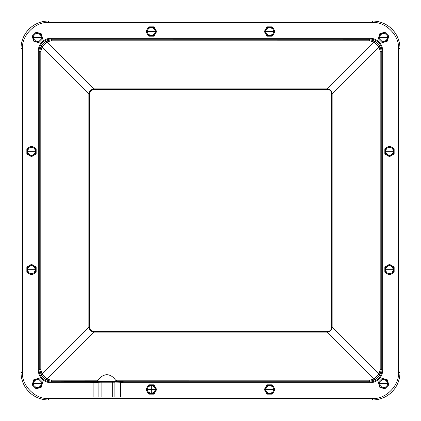 <?xml version="1.0" encoding="UTF-8"?>
<svg xmlns="http://www.w3.org/2000/svg" width="421" height="421" viewBox="0 0 421 421"><rect width="100%" height="100%" fill="white"/><g stroke="black" fill="none" stroke-linecap="round" stroke-linejoin="round"><path stroke-width="0.63" d="M101.114 397.008L98.893 397.008L98.893 382.205L114.896 382.205L114.896 397.008L101.114 397.008L101.114 382.205M98.893 397.008L93.109 397.008L93.109 382.268M112.675 382.205L112.675 397.008M120.68 382.268L120.68 397.008L114.896 397.008M151.297 393.488L148.281 392.114L147.303 389.493L155.291 389.493L154.312 392.114L151.297 393.488C156.449 393.751 156.444 385.231 151.297 385.494L151.297 393.488C146.145 393.751 146.15 385.231 151.297 385.494M93.709 331.416L90.636 330.364L89.584 327.291L88.857 327.291L90.257 330.743L93.709 332.143L93.709 331.416L327.291 331.416L327.291 332.143C330.211 331.922 331.827 330.306 332.143 327.291L331.416 327.291C331.385 330.011 330.011 331.385 327.291 331.416M374.985 379.837L379.837 374.985L378.995 374.148L380.2 369.412L380.184 51.041L381.231 50.946L379.837 46.015L378.995 46.852L374.148 42.005L369.412 40.8L51.041 40.816L50.946 39.769L46.015 41.163L46.852 42.005L42.005 46.852L88.857 93.709L88.857 327.291L42.005 374.148L46.852 378.995L51.041 380.184L98.235 380.2C100.487 376.811 103.377 374.958 106.892 374.643C110.502 375.006 113.391 376.858 115.554 380.2L369.959 380.184L370.054 381.231L374.985 379.837L374.148 378.995L378.995 374.148L332.143 327.291L332.143 93.709C331.922 90.789 330.306 89.173 327.291 88.857L93.709 88.857L90.257 90.257L88.857 93.709L89.584 93.709L90.636 90.636L93.709 89.584L327.291 89.584C330.011 89.615 331.385 90.989 331.416 93.709L331.416 327.291M380.184 51.041L378.995 46.852L332.143 93.709L331.416 93.709M379.837 46.015L374.985 41.163L327.291 88.857L327.291 89.584M51.041 40.816L46.852 42.005L93.709 88.857L93.709 89.584M46.015 41.163L41.163 46.015L42.005 46.852L40.8 51.588L40.8 369.412L42.005 374.148L41.163 374.985L46.015 379.837L93.709 332.143L327.291 332.143L374.148 378.995L369.959 380.184M369.412 380.2L369.412 381.252L370.054 381.231M115.554 380.2L117.664 381.247L369.412 381.247L370.122 381.958C373.522 381.842 376.316 380.689 378.49 378.49C380.689 376.316 381.842 373.522 381.958 370.122L381.252 369.412L381.231 50.946M90.615 381.568L106.892 381.305L123.179 381.721L122.437 382.452C122.195 382.163 112.312 382.052 106.897 382.052L91.352 382.452L90.615 381.568L96.125 381.247L98.235 380.2M123.174 381.568L117.664 381.247M51.588 380.2L51.588 381.252L96.125 381.247M51.041 380.184L50.946 381.231L51.588 381.252L50.878 381.958L90.615 381.758L90.883 382.694L93.109 382.863M46.015 379.837L50.946 381.231M380.2 51.588L381.252 51.588L381.958 50.878C381.842 47.478 380.689 44.684 378.49 42.51C376.316 40.311 373.522 39.158 370.122 39.042L369.412 39.748L50.946 39.769M380.2 369.412L381.252 369.412L381.231 370.054L380.184 369.959M379.837 374.985L381.231 370.054M51.588 40.8L51.588 39.748L50.878 39.042C47.478 39.158 44.684 40.311 42.51 42.51C40.311 44.684 39.158 47.478 39.042 50.878L39.748 51.588L39.748 369.412L41.163 374.985M369.412 40.8L369.412 39.748L370.054 39.769L369.959 40.816M374.985 41.163L370.054 39.769M40.816 369.959L39.769 370.054M40.8 369.412L39.748 369.412L39.042 370.122C39.158 373.522 40.311 376.316 42.51 378.49C44.684 380.689 47.478 381.842 50.878 381.958L50.878 382.694C47.426 382.647 44.463 381.421 41.984 379.016C39.579 376.537 38.353 373.574 38.306 370.122L39.042 370.122L39.042 50.878L38.306 50.878C38.353 47.426 39.579 44.463 41.984 41.984C44.463 39.579 47.426 38.353 50.878 38.306L50.878 39.042L370.122 39.042L370.122 38.306C373.574 38.353 376.537 39.579 379.016 41.984C381.421 44.463 382.647 47.426 382.694 50.878L381.958 50.878L381.958 370.122L382.694 370.122C382.647 373.574 381.421 376.537 379.016 379.016C376.537 381.421 373.574 382.647 370.122 382.694L370.122 381.958L123.174 381.958M40.8 51.588L39.748 51.588L39.769 50.946L40.816 51.041M41.163 46.015L39.769 50.946M120.68 382.863L122.437 382.863L123.174 382.115M38.422 378.468A0.742 0.742 0 0 1 39.137 378.658L40.405 379.926L39.137 378.658A0.742 0.742 0 0 0 38.422 378.468L36.974 378.858L37.169 379.568L34.238 380.358L33.527 380.163L32.354 384.536L33.07 384.731L32.543 385.252L35.748 388.457L36.269 387.93L36.464 388.646L40.837 387.473L40.642 386.762L41.358 386.952L42.532 382.578L41.816 382.384L42.558 382.384A0.742 0.742 0 0 0 42.342 381.863L40.2 379.721L39.674 380.242L38.616 379.184L37.169 379.568L39.674 380.242L41.816 382.384L42.342 381.863L39.137 378.658L38.616 379.184L38.422 378.468L35.164 379.342M155.291 389.493L155.075 388.194L155.828 389.493L156.565 389.493A0.742 0.742 0 0 0 156.465 389.12L154.202 385.199A0.742 0.742 0 0 0 153.56 384.831L149.034 384.831A0.742 0.742 0 0 0 148.392 385.199L146.876 387.825L147.518 388.194L146.766 389.493L147.518 390.788L146.876 391.162L146.129 389.862A0.742 0.742 0 0 1 146.129 389.12L146.766 389.493L146.129 389.862L148.392 393.782L149.034 393.414L149.034 394.156L153.56 394.156L153.56 393.414L154.202 393.782L156.465 389.862L155.828 389.493L156.465 389.12L154.202 385.199L153.56 385.568L153.56 384.831L149.034 384.831L149.034 385.568L148.392 385.199L146.708 388.12M270.466 384.831L268.94 384.831L268.94 385.568L267.44 385.568L266.688 386.867L268.94 385.568L270.466 385.568L270.466 384.831L271.966 384.831A0.742 0.742 0 0 1 272.608 385.199L273.503 386.752L273.355 386.499L272.719 386.867L271.966 385.568L270.466 385.568L272.719 386.867L274.234 389.493L274.871 389.12L272.608 385.199L271.966 385.568L271.966 384.831L267.44 384.831L267.44 385.568L266.798 385.199L264.535 389.12L265.172 389.493L264.535 389.862L266.219 392.782M268.94 384.831L267.44 384.831A0.742 0.742 0 0 0 266.798 385.199L266.046 386.499L266.688 386.867L265.709 389.493L265.925 390.788L267.077 392.504L268.94 393.414L271.966 393.414L272.608 393.782L274.871 389.862L274.234 389.493L274.971 389.493A0.742 0.742 0 0 0 274.871 389.12L273.187 386.199M264.535 389.862A0.742 0.742 0 0 1 264.435 389.493A0.742 0.742 0 0 0 264.535 389.862L266.798 393.782L267.44 393.414L267.44 394.156L271.966 394.156L271.966 393.414L273.482 390.788L273.482 388.194L274.124 387.825M378.658 39.137A0.742 0.742 0 0 1 378.442 38.616A0.742 0.742 0 0 0 378.658 39.137L380.8 41.279L381.326 40.758L382.384 41.816L383.831 41.432L381.326 40.758L380.242 39.674L379.568 37.169L379.968 35.69L381.805 33.854L383.284 33.454L385.789 34.127L387.93 36.269L388.457 35.748L385.252 32.543L384.731 33.07L384.536 32.354L380.163 33.527L380.358 34.238L379.642 34.048L378.468 38.422L379.184 38.616L378.658 39.137L381.863 42.342L382.384 41.816L382.578 42.532L385.836 41.658M382.578 42.532A0.742 0.742 0 0 1 381.863 42.342L380.595 41.074L381.863 42.342A0.742 0.742 0 0 0 382.578 42.532L384.026 42.142L383.831 41.432L386.762 40.642L387.473 40.837L388.646 36.464L387.93 36.269L388.672 36.269A0.742 0.742 0 0 1 388.646 36.464L388.257 37.911L388.646 36.464A0.742 0.742 0 0 0 388.457 35.748L385.252 32.543L386.52 33.812L386.315 33.606L385.789 34.127L384.731 33.07L383.284 33.454L383.089 32.743L380.163 33.527L381.894 33.064L381.61 33.138L381.805 33.854L380.358 34.238L379.968 35.69L379.253 35.496L378.468 38.422L378.932 36.695L378.858 36.974L379.568 37.169L379.184 38.616L380.242 39.674L379.721 40.2M274.124 29.838L272.608 27.218A0.742 0.742 0 0 0 271.966 26.844L267.44 26.844A0.742 0.742 0 0 0 266.798 27.218L265.283 29.838L265.925 30.212L266.688 28.886L268.403 27.728L270.466 27.586L272.719 28.886L273.482 30.212L274.124 29.838L274.871 31.138A0.742 0.742 0 0 1 274.971 31.507L274.234 31.507L274.871 31.138L272.608 27.218L271.966 27.586L271.966 26.844L267.44 26.844L267.44 27.586L266.798 27.218L264.535 31.138L265.172 31.507L265.925 30.212L265.925 32.806L266.688 34.133L268.94 35.432L271.966 35.432L272.608 35.801L274.292 32.88M264.535 31.88A0.742 0.742 0 0 1 264.435 31.507A0.742 0.742 0 0 0 264.535 31.88L265.283 33.175L265.925 32.806L265.172 31.507L264.535 31.88L266.798 35.801L267.44 35.432L267.44 36.169L271.966 36.169L271.966 35.432L273.482 32.806L273.482 30.212L274.234 31.507L273.482 32.806L274.124 33.175L274.871 31.88L274.234 31.507M146.129 31.88A0.742 0.742 0 0 1 146.029 31.507A0.742 0.742 0 0 0 146.129 31.88L148.392 35.801L149.034 35.432L149.034 36.169L153.56 36.169L153.56 35.432L154.202 35.801L156.465 31.88L155.828 31.507L155.075 32.806L155.075 30.212L155.717 29.838L154.202 27.218L152.06 27.586L152.06 26.844L149.034 26.844L149.034 27.586L148.392 27.218L146.129 31.138L146.766 31.507L146.129 31.88L147.813 34.801M152.06 26.844L153.56 26.844A0.742 0.742 0 0 1 154.202 27.218L155.096 28.765L154.949 28.512L154.312 28.886L153.56 26.844L149.034 26.844A0.742 0.742 0 0 0 148.392 27.218L146.129 31.138L147.024 29.591L146.876 29.838L147.518 30.212L148.671 28.496L150.534 27.586L152.06 27.586L154.312 28.886L155.828 31.507L156.465 31.138L154.781 28.218M32.354 36.464A0.742 0.742 0 0 1 32.328 36.269A0.742 0.742 0 0 0 32.354 36.464L33.138 39.39L33.854 39.195L34.048 41.358L38.422 42.532L38.616 41.816L39.137 42.342L42.342 39.137L41.816 38.616L42.558 38.616A0.742 0.742 0 0 0 42.532 38.422L41.358 34.048L40.642 34.238L40.837 33.527L36.464 32.354L36.269 33.07L35.748 32.543L32.543 35.748L33.07 36.269L32.354 36.464L33.527 40.837L35.69 41.032L33.854 39.195L33.454 37.716L34.127 35.211L35.211 34.127L37.169 33.454L39.195 33.854L41.032 35.69L41.816 38.616L42.532 38.422L41.658 35.164M384.831 149.034A0.742 0.742 0 0 1 385.199 148.392A0.742 0.742 0 0 0 384.831 149.034L384.831 153.56A0.742 0.742 0 0 0 385.199 154.202L389.12 156.465L389.493 155.828L389.862 156.465L392.488 154.949L392.114 154.312L393.414 152.06L393.272 149.997L392.114 148.281L390.788 147.518L388.194 147.518L386.867 148.281L385.568 150.534L385.71 152.597L386.867 154.312L388.194 155.075L390.788 155.075L393.414 153.56L394.156 153.56L394.156 149.034L393.414 149.034L393.782 148.392L389.862 146.129L389.493 146.766L389.12 146.129L385.199 148.392L385.568 149.034L384.831 149.034L384.831 153.56L385.568 153.56L385.199 154.202L388.12 155.886M389.862 156.465A0.742 0.742 0 0 1 389.12 156.465A0.742 0.742 0 0 0 389.862 156.465L393.782 154.202A0.742 0.742 0 0 0 394.156 153.56L394.156 149.034A0.742 0.742 0 0 0 393.782 148.392L389.862 146.129A0.742 0.742 0 0 0 389.12 146.129L386.199 147.813M384.831 267.44A0.742 0.742 0 0 1 385.199 266.798A0.742 0.742 0 0 0 384.831 267.44L384.831 271.966A0.742 0.742 0 0 0 385.199 272.608L389.12 274.871L389.493 274.234L389.862 274.871L392.488 273.355L392.114 272.719L393.488 269.703L392.114 266.688L390.256 265.783L388.194 265.925L386.867 266.688L385.568 268.94L385.568 270.466L386.867 272.719L388.194 273.482L390.788 273.482L393.414 271.966L394.156 271.966L394.156 267.44L393.414 267.44L393.782 266.798L389.862 264.535L389.493 265.172L389.12 264.535L385.199 266.798L385.568 267.44L384.831 267.44L384.831 271.966L385.568 271.966L385.199 272.608L388.12 274.292M389.862 274.871A0.742 0.742 0 0 1 389.12 274.871A0.742 0.742 0 0 0 389.862 274.871L393.782 272.608A0.742 0.742 0 0 0 394.156 271.966L394.156 267.44A0.742 0.742 0 0 0 393.782 266.798L389.862 264.535A0.742 0.742 0 0 0 389.12 264.535L386.199 266.219M378.468 382.578A0.742 0.742 0 0 1 378.442 382.384A0.742 0.742 0 0 0 378.468 382.578L379.642 386.952L381.805 387.146L379.968 385.31L379.563 383.557L380.242 381.326L381.805 379.968L383.831 379.568L385.31 379.968L387.146 381.805L387.93 384.731L388.646 384.536L387.473 380.163L386.762 380.358L386.952 379.642L382.578 378.468L382.384 379.184L381.863 378.658L378.658 381.863L379.184 382.384L378.468 382.578L379.342 385.836M381.61 387.862L383.089 388.257L383.284 387.546L384.731 387.93L385.789 386.873L383.831 387.546L381.805 387.146L381.61 387.862L380.163 387.473A0.742 0.742 0 0 1 379.642 386.952L379.179 385.22L379.253 385.504L379.968 385.31L380.163 387.473L384.536 388.646L384.731 387.93L385.252 388.457L388.457 385.252L387.93 384.731L388.672 384.731A0.742 0.742 0 0 1 388.457 385.252L387.394 386.315L388.457 385.252A0.742 0.742 0 0 0 388.646 384.536L387.473 380.163L387.936 381.894L387.862 381.61L387.146 381.805L386.762 380.358L385.31 379.968L385.504 379.253L382.578 378.468L384.305 378.932L384.026 378.858L383.831 379.568L382.384 379.184L381.326 380.242L380.8 379.721L378.658 381.863L379.926 380.595L379.721 380.8L380.242 381.326L379.184 382.384L379.568 383.831L378.858 384.026M31.138 264.535A0.742 0.742 0 0 1 31.88 264.535A0.742 0.742 0 0 0 31.138 264.535L29.838 265.283L30.212 265.925L31.507 265.172L32.806 265.925L30.744 265.783L28.886 266.688L27.586 268.94L27.586 271.966L27.218 272.608L31.138 274.871L31.507 274.234L31.88 274.871L35.801 272.608L35.432 271.966L36.169 271.966L36.169 268.94L35.432 268.94L35.801 266.798L31.88 264.535L31.507 265.172L31.138 264.535L27.218 266.798L27.586 267.44L26.844 267.44L26.844 271.966L27.586 271.966L30.212 273.482L32.275 273.624L34.133 272.719L35.506 269.703L34.133 266.688L32.806 265.925L33.175 265.283L31.88 264.535L35.801 266.798A0.742 0.742 0 0 1 36.169 267.44L34.133 266.688L34.501 266.046M36.169 271.966A0.742 0.742 0 0 1 35.801 272.608A0.742 0.742 0 0 0 36.169 271.966L36.169 267.44A0.742 0.742 0 0 0 35.801 266.798M29.838 265.283L27.218 266.798A0.742 0.742 0 0 0 26.844 267.44L26.844 271.966A0.742 0.742 0 0 0 27.218 272.608L31.138 274.871A0.742 0.742 0 0 0 31.88 274.871L34.801 273.187M35.801 148.392A0.742 0.742 0 0 1 36.169 149.034A0.742 0.742 0 0 0 35.801 148.392L31.88 146.129L31.507 146.766L31.138 146.129L28.512 147.645L28.886 148.281L27.586 150.534L27.728 152.597L28.886 154.312L30.212 155.075L32.806 155.075L34.133 154.312L35.432 152.06L35.29 149.997L34.133 148.281L32.806 147.518L30.212 147.518L27.586 149.034L26.844 149.034L26.844 153.56L27.586 153.56L27.218 154.202L31.138 156.465L31.507 155.828L31.88 156.465L35.801 154.202L35.432 153.56L36.169 153.56L36.169 149.034L35.432 149.034L35.801 148.392L32.88 146.708M36.169 153.56A0.742 0.742 0 0 1 35.801 154.202A0.742 0.742 0 0 0 36.169 153.56L36.169 150.192M31.138 146.129A0.742 0.742 0 0 1 31.88 146.129A0.742 0.742 0 0 0 31.138 146.129L27.218 148.392A0.742 0.742 0 0 0 26.844 149.034L26.844 153.56A0.742 0.742 0 0 0 27.218 154.202L31.138 156.465A0.742 0.742 0 0 0 31.88 156.465L34.801 154.781M21.05 372.569A27.381 27.381 0 0 0 48.431 399.95L372.569 399.95A27.381 27.381 0 0 0 399.95 372.569L399.95 48.431A27.381 27.381 0 0 0 372.569 21.05L48.431 21.05A27.381 27.381 0 0 0 21.05 48.431L21.05 372.569L22.529 372.569L22.529 48.431C21.371 35.617 35.617 21.371 48.431 22.529L372.569 22.529C385.383 21.371 399.629 35.617 398.471 48.431L398.471 372.569C399.629 385.383 385.383 399.629 372.569 398.471L48.431 398.471C35.617 399.629 21.371 385.383 22.529 372.569M33.138 381.61L33.527 380.163A0.742 0.742 0 0 1 34.048 379.642L35.78 379.179L34.048 379.642L33.854 381.805L33.138 381.61L32.354 384.536L32.817 382.81L32.743 383.089L33.454 383.284L33.854 381.805L35.69 379.968L35.496 379.253L36.974 378.858M41.279 380.8L40.758 381.326L41.432 383.831L42.142 384.026L42.532 382.578L41.358 386.952A0.742 0.742 0 0 1 40.837 387.473L39.39 387.862L40.837 387.473A0.742 0.742 0 0 0 41.358 386.952M42.068 384.305L42.142 384.026L42.068 384.305M32.543 385.252A0.742 0.742 0 0 1 32.328 384.731A0.742 0.742 0 0 0 32.543 385.252L35.748 388.457A0.742 0.742 0 0 0 36.464 388.646L39.39 387.862L39.106 387.936L39.39 387.862L39.195 387.146L41.032 385.31L41.816 382.384M33.606 386.315L34.127 385.789L35.69 387.146L37.716 387.546L40.642 386.762L41.032 385.31L41.747 385.504M36.464 388.646A0.742 0.742 0 0 1 35.748 388.457L34.48 387.188L34.685 387.394L35.211 386.873L36.269 387.93L37.716 387.546L37.911 388.257M265.283 391.162L265.925 390.788L265.172 389.493L265.925 388.194L265.283 387.825L265.43 387.573L264.535 389.12L266.046 386.499M274.234 389.493L273.482 390.788L274.124 391.162L273.976 391.409L274.871 389.862L272.608 393.782A0.742 0.742 0 0 1 271.966 394.156L267.44 394.156A0.742 0.742 0 0 1 266.798 393.782L265.904 392.235L266.051 392.488L266.688 392.114L267.44 393.414L268.94 393.414L268.94 394.156M270.466 394.156L270.177 394.156L270.466 394.156L270.466 393.414L272.719 392.114L273.361 392.488M387.862 39.39L387.146 39.195L385.31 41.032L385.504 41.747L385.22 41.821L386.952 41.358L386.762 40.642L387.546 37.716L388.257 37.911L387.473 40.837A0.742 0.742 0 0 1 386.952 41.358L384.026 42.142M379.642 34.048A0.742 0.742 0 0 1 380.163 33.527A0.742 0.742 0 0 0 379.642 34.048L379.253 35.496M384.536 32.354A0.742 0.742 0 0 1 385.252 32.543A0.742 0.742 0 0 0 384.536 32.354L383.089 32.743M388.183 38.19L388.257 37.911L388.183 38.19M265.283 33.175L266.798 35.801A0.742 0.742 0 0 0 267.44 36.169L271.966 36.169A0.742 0.742 0 0 0 272.608 35.801L274.871 31.88A0.742 0.742 0 0 0 274.971 31.507A0.742 0.742 0 0 1 274.871 31.88M268.94 36.169L268.94 35.432L267.44 35.432L266.688 34.133L266.051 34.501L265.904 34.248L266.798 35.801A0.742 0.742 0 0 0 267.44 36.169M270.466 36.169L270.177 36.169L270.466 36.169L270.466 35.432L272.719 34.133L273.361 34.501M265.283 29.838L264.535 31.138L265.283 29.838M266.046 28.512L266.688 28.886L267.44 27.586L268.94 27.586L268.94 26.844L269.23 26.844L268.94 26.844M270.466 26.844L270.466 27.586L271.966 27.586L272.719 28.886L273.355 28.512L273.503 28.765L272.608 27.218A0.742 0.742 0 0 0 271.966 26.844M155.717 33.175L154.202 35.801A0.742 0.742 0 0 1 153.56 36.169L149.034 36.169A0.742 0.742 0 0 1 148.392 35.801L147.497 34.248L147.645 34.501L148.281 34.133L150.534 35.432L152.06 35.432L154.312 34.133L155.075 32.806L155.717 33.175L155.57 33.427L155.717 33.175M152.06 36.169L151.77 36.169L152.06 36.169L152.06 35.432L153.56 35.432L154.312 34.133L154.954 34.501M146.876 33.175L147.518 32.806L149.034 35.432L150.534 35.432L150.534 36.169M150.534 26.844L150.823 26.844L150.534 26.844L150.534 27.586L149.034 27.586L148.281 28.886L147.639 28.512M156.465 31.138A0.742 0.742 0 0 1 156.565 31.507A0.742 0.742 0 0 0 156.465 31.138L155.717 29.838M42.142 36.974L41.432 37.169L40.758 39.674L41.279 40.2L42.342 39.137L39.137 42.342A0.742 0.742 0 0 1 38.422 42.532L36.974 42.142L38.422 42.532A0.742 0.742 0 0 0 39.137 42.342M39.39 33.138L40.837 33.527A0.742 0.742 0 0 1 41.358 34.048L41.821 35.78L41.747 35.496L41.032 35.69L40.642 34.238L39.195 33.854L39.39 33.138L36.464 32.354L38.19 32.817L37.911 32.743L37.716 33.454L36.269 33.07L35.211 34.127L34.685 33.606L32.543 35.748L33.812 34.48L33.606 34.685L34.127 35.211L33.07 36.269L33.454 37.716L32.743 37.911M34.048 41.358A0.742 0.742 0 0 1 33.527 40.837L33.064 39.106L33.527 40.837A0.742 0.742 0 0 0 34.048 41.358L36.974 42.142L36.695 42.068L36.974 42.142L37.169 41.432L39.674 40.758L41.816 38.616M35.748 32.543A0.742 0.742 0 0 1 36.464 32.354A0.742 0.742 0 0 0 35.748 32.543L34.685 33.606M386.499 154.954L386.867 154.312L385.568 153.56L385.568 152.06L384.831 152.06L384.831 151.77L384.831 152.06M389.12 156.465L387.573 155.57L387.825 155.717L388.194 155.075L389.493 155.828L390.788 155.075L391.162 155.717M384.831 150.534L385.568 150.534L385.568 149.034L386.867 148.281L386.499 147.645L386.752 147.497L385.199 148.392M387.825 146.876L388.194 147.518L389.493 146.766L390.788 147.518L391.162 146.876L391.409 147.024L389.862 146.129A0.742 0.742 0 0 0 389.12 146.129M392.488 147.639L392.114 148.281L393.414 149.034L393.414 150.534L394.156 150.534L394.156 150.823L394.156 150.534M394.156 152.06L393.414 152.06L393.782 154.202L392.488 154.949L393.782 154.202A0.742 0.742 0 0 0 394.156 153.56M386.499 273.361L386.867 272.719L385.568 271.966L385.568 270.466L384.831 270.466L384.831 270.177L384.831 270.466M389.12 274.871L387.573 273.976L387.825 274.124L388.194 273.482L389.493 274.234L390.788 273.482L391.162 274.124M384.831 268.94L385.568 268.94L385.568 267.44L386.867 266.688L386.499 266.051L386.752 265.904L385.199 266.798M387.825 265.283L388.194 265.925L389.493 265.172L390.788 265.925L391.162 265.283L391.409 265.43L389.862 264.535A0.742 0.742 0 0 0 389.12 264.535M392.488 266.046L392.114 266.688L393.414 267.44L393.414 268.94L394.156 268.94L394.156 269.23L394.156 268.94M394.156 270.466L393.414 270.466L393.782 272.608L392.488 273.355L393.782 272.608A0.742 0.742 0 0 0 394.156 271.966M381.863 378.658A0.742 0.742 0 0 1 382.578 378.468A0.742 0.742 0 0 0 381.863 378.658L380.8 379.721M386.952 379.642A0.742 0.742 0 0 1 387.473 380.163A0.742 0.742 0 0 0 386.952 379.642L385.504 379.253M385.252 388.457A0.742 0.742 0 0 1 384.536 388.646L382.81 388.183L384.536 388.646A0.742 0.742 0 0 0 385.252 388.457L387.394 386.315L387.188 386.52L387.394 386.315L386.873 385.789L385.789 386.873L386.315 387.394M36.169 270.466L35.432 270.466L35.432 271.966L34.133 272.719L34.501 273.355L34.248 273.503L35.801 272.608M36.169 269.23L36.169 268.94L36.169 269.23M33.175 274.124L32.806 273.482L31.507 274.234L30.212 273.482L29.838 274.124L29.591 273.976L31.138 274.871A0.742 0.742 0 0 0 31.88 274.871M28.512 273.361L28.886 272.719L27.586 270.466L26.844 270.466L26.844 270.177L26.844 271.966A0.742 0.742 0 0 0 27.218 272.608M26.844 268.94L27.586 268.94L27.586 267.44L28.886 266.688L28.512 266.051L28.765 265.904L27.218 266.798A0.742 0.742 0 0 0 26.844 267.44M34.501 147.639L34.133 148.281L35.432 149.034L35.432 150.534L36.169 150.534L36.169 150.823L36.169 149.034M31.88 146.129L33.427 147.024L33.175 146.876L32.806 147.518L31.507 146.766L30.212 147.518L29.838 146.876M36.169 152.06L35.432 152.06L35.432 153.56L34.133 154.312L34.501 154.949L34.248 155.096L35.801 154.202M33.175 155.717L32.806 155.075L31.507 155.828L30.212 155.075L29.838 155.717L29.591 155.57L31.138 156.465A0.742 0.742 0 0 0 31.88 156.465M28.512 154.954L28.886 154.312L27.586 153.56L27.586 152.06L26.844 152.06L26.844 151.77L26.844 153.56A0.742 0.742 0 0 0 27.218 154.202M26.844 150.534L27.586 150.534L27.218 148.392L28.512 147.645L27.218 148.392A0.742 0.742 0 0 0 26.844 149.034M35.496 41.747L35.69 41.032L38.616 41.816L39.674 40.758L40.2 41.279M42.558 382.384A0.742 0.742 0 0 1 42.532 382.578A0.742 0.742 0 0 0 42.342 381.863M33.448 383.557L33.07 384.731L34.127 385.789L33.448 383.557L41.437 383.557M264.435 389.493A0.742 0.742 0 0 1 264.535 389.12A0.742 0.742 0 0 0 264.435 389.493M274.971 389.493A0.742 0.742 0 0 1 274.871 389.862A0.742 0.742 0 0 0 274.871 389.12M379.563 37.443L387.552 37.443L386.873 35.211L387.394 34.685M387.552 37.443L387.93 36.269M264.435 31.507A0.742 0.742 0 0 1 264.535 31.138A0.742 0.742 0 0 0 264.435 31.507M265.709 31.507L273.697 31.507M156.565 31.507A0.742 0.742 0 0 1 156.465 31.88A0.742 0.742 0 0 0 156.565 31.507L155.828 31.507M146.029 31.507A0.742 0.742 0 0 1 146.129 31.138A0.742 0.742 0 0 0 146.029 31.507M147.303 31.507L147.518 30.212L146.766 31.507L147.518 32.806L147.303 31.507L155.291 31.507M42.558 38.616A0.742 0.742 0 0 1 42.342 39.137A0.742 0.742 0 0 0 42.532 38.422M32.328 36.269A0.742 0.742 0 0 1 32.543 35.748A0.742 0.742 0 0 0 32.328 36.269M33.448 37.443L41.437 37.443M378.442 382.384A0.742 0.742 0 0 1 378.658 381.863A0.742 0.742 0 0 0 378.442 382.384M379.563 383.557L387.552 383.557L388.257 383.089M387.552 383.557L386.873 385.789L387.93 384.731M265.709 389.493L273.697 389.493M393.488 151.297L385.494 151.297M393.488 269.703L385.494 269.703M27.512 269.703L35.506 269.703M27.512 151.297L35.506 151.297M156.565 389.493A0.742 0.742 0 0 1 156.465 389.862L155.717 391.162L156.465 389.862A0.742 0.742 0 0 0 156.465 389.12M152.06 384.831L152.06 385.568L154.312 386.867L153.56 385.568L152.06 385.568M150.534 384.831L150.823 384.831L150.534 384.831L150.534 385.568L148.281 386.867L147.639 386.499M155.717 387.825L155.075 388.194M153.56 384.831A0.742 0.742 0 0 1 154.202 385.199L155.096 386.752L154.949 386.499L154.312 386.867M146.876 387.825L146.129 389.12L146.876 387.825M152.06 394.156L151.77 394.156L152.06 394.156L152.06 393.414L153.56 393.414L154.312 392.114L154.954 392.488L154.202 393.782A0.742 0.742 0 0 1 153.56 394.156L149.034 394.156A0.742 0.742 0 0 1 148.392 393.782L147.645 392.488L148.392 393.782A0.742 0.742 0 0 0 149.034 394.156M154.954 392.488L155.717 391.162L155.57 391.409L155.717 391.162L155.075 390.788L155.828 389.493M146.876 391.162L147.645 392.488L147.497 392.235L147.645 392.488L148.281 392.114L149.034 393.414L150.534 393.414L150.534 394.156M89.584 327.291L89.584 93.709M106.892 381.305L106.897 382.052M41.984 379.016L42.51 378.49M379.016 379.016L378.49 378.49M370.122 382.694L122.906 382.694M91.352 382.457L91.352 382.863M122.437 382.863L122.437 382.457M90.883 382.694L50.878 382.694M379.016 41.984L378.49 42.51M382.694 50.878L382.694 370.122M41.984 41.984L42.51 42.51M50.878 38.306L370.122 38.306M38.306 370.122L38.306 50.878M48.431 399.95L48.431 398.471M372.569 399.95L372.569 398.471M399.95 372.569L398.471 372.569M399.95 48.431L398.471 48.431M372.569 21.05L372.569 22.529M48.431 21.05L48.431 22.529M21.05 48.431L22.529 48.431M33.527 380.163A0.742 0.742 0 0 1 34.048 379.642M148.392 385.199A0.742 0.742 0 0 1 149.034 384.831M146.129 389.862A0.742 0.742 0 0 1 146.129 389.12M154.202 393.782A0.742 0.742 0 0 1 153.56 394.156M266.798 385.199A0.742 0.742 0 0 1 267.44 384.831M271.966 384.831A0.742 0.742 0 0 1 272.608 385.199M272.608 393.782A0.742 0.742 0 0 1 271.966 394.156M267.44 394.156A0.742 0.742 0 0 1 266.798 393.782M387.473 40.837A0.742 0.742 0 0 1 386.952 41.358M388.457 35.748A0.742 0.742 0 0 1 388.672 36.269M272.608 35.801A0.742 0.742 0 0 1 271.966 36.169M274.871 31.138A0.742 0.742 0 0 1 274.971 31.507M266.798 27.218A0.742 0.742 0 0 1 267.44 26.844M154.202 35.801A0.742 0.742 0 0 1 153.56 36.169M149.034 36.169A0.742 0.742 0 0 1 148.392 35.801M148.392 27.218A0.742 0.742 0 0 1 149.034 26.844M153.56 26.844A0.742 0.742 0 0 1 154.202 27.218M40.837 33.527A0.742 0.742 0 0 1 41.358 34.048M385.199 154.202A0.742 0.742 0 0 1 384.831 153.56M393.782 148.392A0.742 0.742 0 0 1 394.156 149.034M385.199 272.608A0.742 0.742 0 0 1 384.831 271.966M393.782 266.798A0.742 0.742 0 0 1 394.156 267.44M380.163 387.473A0.742 0.742 0 0 1 379.642 386.952M148.281 386.867L149.034 385.568L150.534 385.568"/></g></svg>
